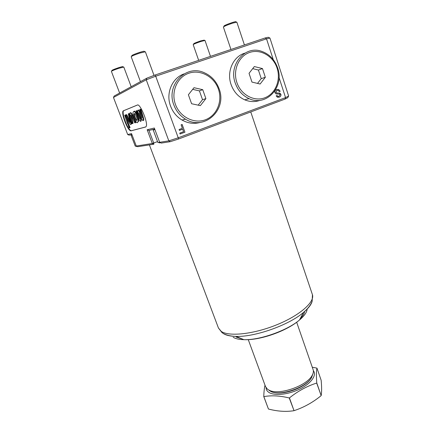 <?xml version="1.0" encoding="UTF-8"?>
<svg xmlns="http://www.w3.org/2000/svg" width="433" height="433" viewBox="0 0 433 433"><rect width="100%" height="100%" fill="white"/><g stroke="black" fill="none" stroke-linecap="round" stroke-linejoin="round"><path stroke-width="0.65" d="M236.889 82.557C240.981 94.854 254.101 101.874 264.682 97.836C275.323 93.972 281.071 80.229 277.12 68.235C273.331 56.193 260.547 48.653 249.662 52.447C238.713 56.057 232.635 70.319 236.889 82.557M277.677 68.03C284.622 86.99 266.333 106.973 249.089 98.659C242.545 95.65 237.939 90.47 235.271 83.125C228.386 65.047 244.699 45.341 261.261 51.202C269.207 53.903 274.679 59.51 277.677 68.03M244.975 53.113C233.203 56.355 226.389 71.683 231.087 84.554C233.723 91.774 238.269 96.868 244.726 99.823C249.944 101.993 255.091 102.15 260.168 100.294M254.328 66.558L249.04 73.323L251.957 82.086L260.114 84.024L265.337 77.285L262.479 68.576L254.328 66.558M257.527 83.407L261.24 78.622L258.409 70.038L252.704 68.636M258.409 70.038L262.479 68.576M261.24 78.622L265.337 77.285M175.452 104.423C179.955 117.045 194.076 124.092 205.361 119.784C216.722 115.654 222.746 101.43 218.416 89.133C214.259 76.776 200.506 69.172 188.869 73.22C177.173 77.085 170.781 91.866 175.452 104.423M219.136 88.868C227.433 109.863 204.289 131.231 185.503 119.172C180.079 115.892 176.199 111.162 173.86 104.986C165.72 85.133 186.022 64.03 204.273 72.733C211.401 75.905 216.354 81.285 219.136 88.868M184.014 73.913C172.08 77.967 165.612 93.344 170.559 106.096C172.87 112.169 176.696 116.818 182.039 120.038C188.074 123.427 194.238 124.195 200.544 122.344M202.741 89.68L194 87.704L188.387 94.746L191.597 103.736L200.349 105.625L205.886 98.61L202.741 89.68L199.418 90.881L192.68 89.366M198.195 105.159L202.525 99.677L199.418 90.881M202.525 99.677L205.886 98.61M134.338 113.69L134.046 113.89C133.537 115.043 136.043 121.413 136.741 120.369L136.996 120.06C137.515 118.951 134.966 112.353 134.338 113.69M134.555 113.63L134.474 113.738C134.03 114.642 135.93 120.098 136.882 120.222M137.629 122.23L138.419 121.543C139.594 119.416 134.842 108.824 133.949 111.579M137.694 122.171L137.986 121.695C138.36 120.314 137.835 117.879 136.417 114.388C134.961 111.768 133.949 110.924 133.396 111.844L133.137 112.32C131.886 114.561 136.898 125.197 137.694 122.171M135.296 122.739L135.74 122.55L135.356 121.251C133.689 117.83 131.188 111.313 130.393 112.899M134.934 121.402C133.169 117.614 130.42 110.88 129.846 113.273C130.084 116.141 130.82 119.595 132.07 123.627L132.671 123.502L130.788 115.032C131.876 115.286 134.603 124.433 135.318 122.701L134.934 121.402M130.977 124.287L131.513 123.941L129.597 114.469C129.213 113.538 128.937 113.305 128.769 113.771M130.144 121.965C128.877 119.611 126.929 113.803 126.274 114.713M129.18 114.621C128.758 113.652 128.471 113.441 128.314 113.993L130.16 122.431C129.045 121.857 126.376 113.089 125.792 114.962L125.857 115.411C127.616 119.227 130.506 126.447 131.102 124.087L129.18 114.621M128.801 124.747L126.252 116.342M125.781 115.091L125.348 114.972M128.395 124.893L128.606 124.764C127.816 122.29 125.889 115.557 124.942 115.118L124.731 115.21C125.505 117.711 127.394 124.336 128.395 124.893M129.635 127.816L130.079 127.616L129.11 125.283L128.309 125.57L129.272 127.946L129.673 127.762L128.704 125.429M135.989 110.929L138.944 119.367L140.303 121.375L140.812 121.11L140.676 119.752L138.896 112.813L141.531 118.842L142.809 120.607L143.258 120.471L143.182 118.669L140.184 109.343L139.729 109.565L139.832 110.415L142.04 117.976L139.404 111.871L138.132 110.117L137.683 110.393L137.818 111.795L139.648 118.815L136.741 111.4L136.33 110.805L135.989 110.929M124.915 121.635C127.318 127.556 129.31 130.642 130.89 130.885L145.656 127.004L146.289 126.268C148.054 122.398 140.027 103.206 137.391 105.024L123.248 110.859L122.837 111.384C122.425 113.327 123.118 116.742 124.915 121.635M137.575 104.975L123.659 110.713L123.248 111.243C122.831 113.186 123.519 116.601 125.316 121.489C127.719 127.41 129.716 130.495 131.296 130.739L145.872 126.901M248.266 339.64L265.537 386.647L267.562 389.31L269.645 390.458C279.686 395.351 307.051 385.662 312.139 375.406C313.33 373.316 313.671 371.438 313.162 369.782L313.064 369.501M316.961 368.131L321.156 380.288C321.773 386.918 321.779 392.022 321.167 395.594L316.777 382.951C316.22 376.012 316.279 371.07 316.961 368.131L312.28 367.233M265.012 385.224C264.325 388.125 263.913 391.903 263.773 396.558L263.854 396.623C271.361 395.237 279.821 395.681 289.233 397.965L289.433 397.911C298.018 391.042 307.094 386.095 316.675 383.064L321.167 395.594M321.07 395.708C312.826 402.446 303.809 407.437 294.029 410.679L289.433 397.911M289.233 397.965L294.029 410.679M293.828 410.733C285.785 411.945 277.32 411.366 268.433 409.012L263.854 396.623M263.773 396.558L268.433 409.012M266.062 387.735C266.1 389.451 266.869 390.891 268.384 392.049C273.472 396.049 287.674 394.874 299.306 389.262C310.986 383.692 317.102 375.216 313.357 370.702M265.158 37.958L266.528 38.824L155.555 76.268L146.24 79.796L113.473 97.468L114.166 96.034L146.852 78.157L155.247 74.963L265.158 37.958L268.249 37.265L269.932 38.039L266.528 38.824L273.266 59.635M279.031 77.453L285.564 97.62L288.632 96.039L287.756 97.669L284.979 99.108L178.672 138.971L170.304 141.683L161.244 143.074L159.669 142.311L168.81 140.855L178.093 137.84L285.564 97.62L284.979 99.108M155.247 74.963L178.672 138.971M182.363 128.309L181.097 124.823L182.125 124.444L184.94 132.195L180.079 134.003L179.755 133.11L183.587 131.686L182.688 129.202L179.408 130.414L179.083 129.521L182.363 128.309M274.917 92.678C274.663 91.125 275.22 90.091 276.59 89.582L278.614 89.469L280.211 91.244L279.285 91.585L278.24 90.41L276.909 90.427L275.832 92.289L276.433 92.943L279.864 93.133L280.909 94.264C281.141 95.725 280.606 96.683 279.296 97.144L277.391 97.225L276.146 95.855L277.071 95.509L277.856 96.37L278.982 96.299L280.005 94.675L279.561 94.102L276.048 93.918L274.917 92.678M154.733 129.077L148.984 130.447L153.71 143.031L153.839 144.216L137.683 146.7L136.287 146.04L152.319 143.485L147.166 129.765L154.332 128.016L159.669 142.311M113.473 97.468L127.681 134.528L131.535 133.586L136.287 146.04M146.852 78.157L146.24 79.796L168.81 140.855L170.304 141.683M269.932 38.039L288.632 96.039M153.839 144.216L152.319 143.485L157.547 141.602M131.886 134.511L129.148 135.161L127.681 134.528M148.984 130.447L147.166 129.765M182.055 124.471L184.94 132.195M184.864 132.211L180.074 133.992M179.408 130.403L182.688 129.202M276.914 89.474L278.511 89.496L280.211 91.244M280.102 91.276L279.28 91.579M276.806 90.459L275.832 92.289M275.729 92.316L276.86 93.035M276.757 93.063L279.42 93.014M279.312 93.041L280.909 94.264M280.8 94.291C281.039 95.753 280.497 96.711 279.193 97.171L279.296 97.144M279.193 97.171L278.809 97.29M276.974 95.547L277.748 96.397L278.635 96.402M140.687 121.256L141.245 120.953L141.115 119.595L139.902 114.951M143.258 120.471L143.826 120.163L143.626 118.512L141.131 110.031L140.628 109.186L140.184 109.343M141.098 114.696L139.848 111.714L138.576 109.966L138.132 110.117M138.722 115.238L137.174 111.249L136.768 110.648L136.33 110.805M132.639 123.557L133.088 123.356L131.231 115.281M223.753 26.689L223.996 26.137C223.872 25.677 226.6 24.486 232.175 22.565C234.919 21.704 236.153 21.455 235.877 21.829L236.434 22.126M244.418 44.945L236.851 22.159L232.667 23.133C227.222 24.984 224.126 26.289 223.39 27.041L230.903 49.33M193.432 44.426L193.675 43.868C193.638 43.511 195.954 42.526 200.641 40.913L204.143 40.128L204.701 40.421M204.993 40.453L201.053 41.422C196.409 43.002 193.789 44.085 193.188 44.659L198.666 60.349M131.589 56.344L131.816 55.808C131.48 55.413 134.057 54.277 139.545 52.409C143.014 51.321 144.6 51.002 144.303 51.446L144.855 51.733M145.364 51.792L139.989 53.026C134.679 54.812 131.74 56.052 131.183 56.734L140.454 81.658M160.486 142.706L159.122 142.733M154.927 129.597L153.217 130.008L157.893 142.533L159.642 142.24M111.654 71.115L111.893 70.557C111.703 70.249 113.917 69.302 118.523 67.727C121.619 66.742 123.075 66.411 122.885 66.742L123.459 67.034M131.188 86.724L123.8 67.061L118.902 68.279C114.361 69.816 111.86 70.844 111.384 71.369L119.632 93.046M137.066 146.408L136.287 146.392M132.07 134.988L131.085 135.215L135.269 146.165L136.276 146.008M220.819 52.891L237.051 47.424M167.344 70.893L184.534 65.107M131.296 130.739L130.89 130.885M269.223 390.544L271.215 391.643C280.817 396.325 306.824 387.118 311.69 377.311L312.859 373.928M236.164 337.047L242.28 339.001M300.172 318.71C302.797 316.041 304.291 313.616 304.648 311.435M233.16 337.242C235.503 338.741 239.076 339.553 243.871 339.672C259.654 340.311 287.312 330.52 299.522 319.965C304.421 315.825 306.97 312.15 307.165 308.945M222.995 333.291L223.396 333.567C226.107 335.337 230.329 336.279 236.061 336.398C254.923 337.107 288.719 325.14 303.36 312.566C308.475 308.296 311.424 304.453 312.209 301.032M250.761 111.941L312.447 294.738L312.161 301.184C310.791 304.935 307.858 308.729 303.36 312.566L299.522 319.965C287.019 330.996 260.201 340.495 243.871 339.672L236.061 336.398C230.004 336.214 225.339 334.969 222.059 332.674L218.449 328.03L221.301 331.44C229.052 336.798 253.754 334.173 276.703 324.815C299.696 315.511 314.878 302.066 312.447 294.738L312.29 294.267M123.659 110.713L123.248 110.859M141.115 119.595L140.676 119.752M143.626 118.512L143.182 118.669M141.131 110.031L140.682 110.188M139.848 111.714L139.404 111.871M137.174 111.249L136.741 111.4M249.089 98.659L244.726 99.823M185.503 119.172L182.039 120.038M134.046 113.89L134.474 113.738M138.419 121.543L137.986 121.695M129.012 124.617L128.606 124.764M269.645 390.458L271.215 391.643C281.412 396.596 306.548 387.697 311.69 377.311L312.139 375.406M313.162 369.782L296.675 322.244M218.449 328.03L149.396 144.898M123.248 111.243L122.837 111.384M141.245 120.953L140.812 121.11M143.826 120.163L143.388 120.32M130.079 127.616L129.673 127.762M131.513 123.941L131.102 124.087M133.088 123.356L132.671 123.502M135.74 122.55L135.318 122.701M210.481 56.371L204.993 40.442M154.029 75.429L145.364 51.776M159.533 142.939L158.624 142.489M136.563 146.527L135.751 146.132"/></g></svg>
